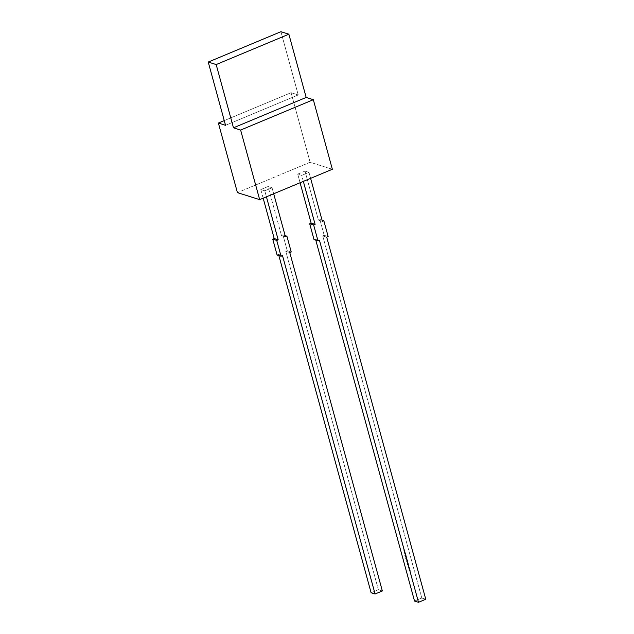 <?xml version="1.0" encoding="UTF-8"?>
<svg xmlns="http://www.w3.org/2000/svg" width="634" height="634" viewBox="0 0 634 634"><rect width="100%" height="100%" fill="white"/><g stroke="black" fill="none" stroke-linecap="round" stroke-linejoin="round"><path stroke-width="0.48" stroke-dasharray="3.17 2.38" d="M414.525 601.048L421.792 598.013L425.763 599.265L421.792 598.013L414.525 601.048L421.792 598.013L322.738 235.919L324.188 235.317L319.861 219.507L318.411 220.109L305.002 171.093L297.734 174.128L300.088 182.75L297.734 174.128L301.705 175.38L303.345 181.387M314.012 239.565L315.47 238.963L314.012 239.565L315.47 238.963L315.787 240.127L315.47 238.963L319.441 240.207L315.47 238.963L315.787 240.127M404.952 551.271L404.429 551.849L405.134 551.913L404.389 552.65L404.722 551.382L404.001 551.239L405.031 551.295L404.001 551.239L404.952 551.271L404.389 552.65L405.348 552.697L404.825 553.276L405.522 553.339L404.777 554.076L405.11 552.808L404.389 552.666L405.427 552.721L404.389 552.666L404.722 551.382L404.001 551.239L405.031 551.295L404.389 552.65L404.722 551.382L404.001 551.239L404.801 551.406L404.191 551.945L404.967 552.024L404.389 552.666L405.348 552.697L404.777 554.076L405.11 552.808L404.389 552.666L405.189 552.84L404.579 553.371L405.356 553.45L404.857 554.108L405.601 553.363L404.825 553.276L405.427 552.721L404.468 552.697L405.213 551.937L404.429 551.849L405.039 551.318L404.08 551.271L404.801 551.406L404.468 552.682L405.213 551.937L404.508 551.873L405.039 551.318L404.001 551.239M406.077 555.36L405.253 555.836L406.109 555.479M406.18 555.749L405.546 556.517L406.402 556.565L405.443 556.581L405.332 556.105L406.18 555.749L405.332 556.105L406.18 555.749L405.546 556.517L406.402 556.565L405.443 556.581L405.332 556.105L406.18 555.749L405.332 556.105L405.443 556.581L406.481 556.589L405.546 556.517L406.259 555.78L405.411 556.129L406.045 556.771L405.514 556.161M406.83 558.118L406.64 559.156L405.601 558.506L406.877 558.031L406.64 559.156L405.601 558.506L406.877 558.031L405.601 558.506L406.719 559.18L407.028 558.514L406.719 559.18L406.148 558.887L406.719 559.18L406.877 558.031L405.681 558.53L406.212 558.435L406.148 558.887L406.132 558.411M407.266 559.711L406.442 560.179L407.297 559.822M406.893 561.201L406.663 560.511L407.274 560.258L407.432 560.979L407.424 560.06L407.82 560.416L406.774 561.375L406.933 560.242L407.432 560.979L407.424 560.06L407.82 560.416L406.854 561.407L407.9 560.44L407.424 560.06L407.9 560.44L407.424 560.06L407.511 561.003L406.933 560.242L407.567 560.567L406.933 560.242L406.624 560.908L406.933 560.242L407.567 560.567L407.012 560.274L406.854 561.407L407.781 560.979L407.765 560.187L407.686 560.916L407.012 560.274L406.624 560.908M407.171 562.818L408.098 562.493L407.123 562.659L407.321 563.119L408.098 562.493L407.123 562.659M408.565 564.347L407.345 564.862L408.32 564.728L408.209 564.07L408.351 564.839L407.345 564.862L408.32 564.728L408.209 564.07L408.351 564.839L407.345 564.862L408.32 564.728L408.209 564.07L408.399 564.751L407.535 564.442L407.345 564.862L408.431 564.862L407.892 564.696L408.565 564.347M408.803 568.278L409.635 568.326L408.993 568.983L409.065 568.024L409.635 568.326L408.993 568.983L409.065 568.024L409.635 568.326L408.993 568.983L409.715 568.349L409.065 568.024L409.715 568.349L409.144 568.048L408.835 568.714L409.065 568.024L409.683 568.738L408.756 568.69M409.818 569.031L409.168 569.768L409.984 569.665L409.342 570.394L410.19 570.41L409.445 570.663L409.065 569.831L409.897 569.063L408.962 569.387L409.818 569.031L409.168 569.768L409.984 569.665L409.342 570.394L410.19 570.41L409.239 570.457L409.065 569.831L409.897 569.063L409.065 569.831L409.239 570.457L409.358 570.037L409.239 570.457L410.269 570.441L409.342 570.394L410.095 569.808L409.168 569.768L409.635 569.871L409.168 569.768L409.485 569.3L409.168 569.768L409.635 569.871L409.247 569.792L409.818 569.031L409.041 569.411L409.318 570.489L410.269 570.441L409.421 570.426L410.095 569.808L409.247 569.792L409.849 569.15M408.882 567.842L408.867 567.034L409.31 567.287L409.255 567.684L409.144 567.05L408.653 567.256L408.851 567.961L408.843 566.915L408.478 567.176L409.12 566.915L409.255 567.731L409.065 567.026L408.573 567.232L408.771 567.937L408.454 567.596L408.851 567.961L408.764 566.891L409.255 567.731L408.787 567.01L408.771 567.937L408.454 567.596L408.851 567.961L408.764 566.891L409.334 567.216L409.255 567.731L408.787 567.01L408.771 567.937L408.787 567.01L409.334 567.755L408.764 566.891L409.413 567.24L408.764 566.891L408.803 567.818M407.678 565.972L408.676 564.886L408.55 565.924L409.009 566.083L407.678 565.972L408.676 564.886L408.55 565.924L409.009 566.083L407.678 565.972L409.089 566.107L408.55 565.924L408.676 564.886L407.678 565.972L409.089 566.107L408.629 565.956L408.756 564.91L407.757 565.996L408.676 564.886M407.694 563.158L408.233 563.761L407.218 564.268L408.177 563.42L406.996 563.452L408.296 563.372L407.218 564.268L408.177 563.42L406.996 563.452L408.256 563.444L407.297 564.292L408.375 563.396L407.076 563.483L408.256 563.444L407.297 564.292L408.375 563.396L407.773 563.19M407.694 561.28L407.052 562.049L407.916 562.096L406.529 561.89L407.694 561.28L406.505 561.779L407.694 561.28L407.052 562.049L407.916 562.096L406.529 561.89L407.694 561.28L406.529 561.89L407.995 562.12L407.052 562.049L407.773 561.304L406.584 561.803L407.559 562.303L407.036 561.684M407.115 559.172L406.346 559.877L407.147 559.291M405.998 557.928L405.768 557.238L406.378 556.977L406.537 557.698L406.529 556.779L406.925 557.143L405.879 558.102L406.037 556.969L406.537 557.698L406.529 556.779L406.925 557.143L405.958 558.126L407.004 557.167L406.529 556.779L407.004 557.167L406.529 556.779L406.616 557.73L406.037 556.969L406.671 557.286L406.037 556.969L405.728 557.627L406.037 556.969L406.671 557.286L406.117 556.993L405.958 558.126L406.885 557.706L406.869 556.906L406.79 557.635L406.117 556.993L405.728 557.627M404.864 555.661L405.292 554.845L406.117 555.249L405.356 554.75L405.887 554.401L404.722 554.885L405.197 554.813L404.944 555.685L405.292 554.845L406.117 555.249L405.356 554.75L405.808 554.378L405.277 554.718L406.037 555.226L405.213 554.821L404.864 555.661L405.118 554.79L404.643 554.861L405.808 554.378L404.643 554.861L405.808 554.378L405.277 554.718L406.037 555.226L404.643 554.861L405.808 554.378L404.643 554.861L405.118 554.79L404.817 555.503L405.197 554.813L404.864 555.661L405.118 554.79M404.563 549.844L404.04 550.423L404.738 550.486L403.993 551.223L404.333 549.955L403.612 549.813L404.643 549.868L403.612 549.813L404.563 549.844L404.04 550.423L404.738 550.463L403.993 551.223L404.333 549.955L403.612 549.813L404.643 549.868L403.993 551.223L404.333 549.955L403.612 549.813L404.413 549.979L403.803 550.518L404.579 550.597L404.072 551.247L404.651 549.892L403.692 549.837L404.413 549.979L404.072 551.247L404.651 549.892L403.612 549.813M425.763 599.265L421.792 598.013L322.738 235.919L326.708 237.171L322.738 235.919L324.188 235.317L328.158 236.569L324.188 235.317L319.861 219.507L318.411 220.109L322.381 221.361L318.411 220.109L305.002 171.093L308.972 172.345L310.612 178.352L308.972 172.345L301.705 175.38L308.972 172.345L310.612 178.352M421.792 598.013L322.738 235.919L324.188 235.317L319.861 219.507L322.064 220.196L319.861 219.507L318.411 220.109L305.002 171.093L297.734 174.128L301.705 175.38L297.734 174.128L300.088 182.75M225.538 125.302L298.234 94.949L280.925 31.7L298.234 94.949L225.538 125.302L298.234 94.949L291.085 92.699L224.254 120.603L291.085 92.699L310.113 162.264L332.351 169.27L310.113 162.264L237.425 192.625L310.113 162.264L332.351 169.27M280.925 31.7L298.234 94.949L291.085 92.699L310.113 162.264L237.425 192.625M264.774 190.802L260.804 189.55L268.071 186.515L272.041 187.767L264.774 190.802L260.804 189.55L268.071 186.515L272.041 187.767L273.69 193.774L272.041 187.767L264.774 190.802L266.423 196.809L264.774 190.802L260.804 189.55L268.071 186.515L272.041 187.767L264.774 190.802L266.423 196.809M297.734 174.128L305.002 171.093L308.972 172.345L301.705 175.38M291.236 251.991L287.265 250.739L291.236 251.991L287.265 250.739L282.938 234.929L285.134 235.618L282.938 234.929L281.48 235.531L285.451 236.783L281.48 235.531L268.071 186.515M382.35 590.967L378.379 589.715L382.35 590.967L378.379 589.715L285.807 251.341L287.265 250.739L285.807 251.341L289.778 252.594M285.807 251.341L378.379 589.715L371.112 592.75L378.379 589.715L285.807 251.341L287.265 250.739L282.938 234.929L281.48 235.531L285.451 236.783M278.857 255.55L278.54 254.385L278.857 255.55L278.54 254.385L282.51 255.629L278.54 254.385L277.09 254.987L278.54 254.385L282.51 255.629M263.165 198.173L260.804 189.55M409.485 569.3L409.897 569.063M410.19 570.41L409.778 570.521L410.158 570.299M409.382 568.896L409.096 568.143L408.859 568.65L409.382 568.896L408.859 568.65L409.509 568.666L409.176 568.167L408.859 568.65L409.382 568.896M409.532 568.365L408.859 568.65L409.532 568.365M408.843 566.915L409.413 567.24L408.843 566.915M409.176 567.66L409.413 567.24L409.255 567.731M407.686 565.988L409.089 566.107L408.629 565.956L408.756 564.91L407.757 565.996M408.494 565.94L408.367 565.488L407.987 565.908L408.494 565.94L408.367 565.488L407.987 565.908L408.494 565.94L408.367 565.488L407.908 565.885L408.494 565.94L408.288 565.465L407.908 565.885L408.415 565.916L408.288 565.465L407.908 565.885L408.494 565.94L407.987 565.908M407.424 564.894L407.614 564.466L407.424 564.894M406.996 563.452L407.717 563.277M408.058 563.777L407.266 564.181L408.312 563.784L408.027 563.103L407.916 563.975M406.822 562.968L407.25 562.849M406.505 561.779L407.559 562.303L407.963 562.001L407.147 561.843L407.725 561.399M407.194 561.637L407.773 561.304M407.916 562.096L407.488 562.144M406.743 561.264L407.9 560.44L407.702 560.955M407.242 561.114L406.973 560.353L407.242 561.114M407.385 560.591L406.735 560.868L407.385 560.591M406.418 560.068L407.345 559.735M406.346 559.877L407.194 559.196M406.949 558.491L406.719 559.18L406.212 558.435L405.633 558.617M406.798 558.007L406.212 558.435M406.481 558.324L406.687 559.069L406.751 558.332L406.251 558.839L406.687 559.069L406.481 558.324L406.687 559.069L406.481 558.324L406.172 558.816L406.687 559.069L406.481 558.324L406.917 558.554L406.402 558.3L406.172 558.816L406.687 559.069L406.481 558.324M406.172 558.816L406.838 558.53L406.172 558.816M405.847 557.991L407.004 557.167L406.806 557.674M406.346 557.841L406.069 557.08L406.346 557.841M406.489 557.31L405.839 557.595L406.489 557.31M405.332 556.105L406.045 556.771L406.449 556.478L405.633 556.319L406.212 555.867M405.681 556.105L406.259 555.78M406.402 556.565L405.974 556.62M405.221 555.717L406.156 555.392M404.944 555.685L405.292 554.845L404.674 554.972M405.292 554.845L406.117 555.249L404.643 554.861M406.037 555.226L405.277 554.718L405.808 554.378M404.421 552.793L405.189 552.84L404.857 554.108L405.601 553.363L404.904 553.3L405.427 552.745L404.389 552.666L405.189 552.84L404.857 554.108L405.601 553.363L404.904 553.3L405.348 552.721M315.47 238.963L319.441 240.207M322.381 221.361L318.411 220.109M305.002 171.093L308.972 172.345M319.861 219.507L322.064 220.196M328.158 236.569L324.188 235.317M326.708 237.171L322.738 235.919M298.234 94.949L291.085 92.699L224.254 120.603M291.085 92.699L310.113 162.264M272.041 187.767L273.69 193.774M285.134 235.618L282.938 234.929L281.48 235.531M287.265 250.739L282.938 234.929M378.379 589.715L371.112 592.75M278.54 254.385L277.09 254.987M408.835 568.714L409.413 569.007L409.715 568.349L408.882 568.302M407.765 566.011L409.009 566.083M409.057 565.988L408.55 565.924M408.629 565.956L408.391 565.354M408.415 565.916L408.367 565.488M408.288 565.465L407.908 565.885M407.099 563.594L407.797 563.301M407.963 563.888L407.186 564.149M407.297 564.292L407.995 563.998M407.385 562.913L408.05 562.58M408.098 562.493L407.274 562.778M406.608 561.922L407.115 561.708M407.963 562.001L407.567 562.176M406.854 561.407L407.448 561.098M406.521 560.202L407.377 559.846M406.877 558.031L405.601 558.506M405.958 558.126L406.553 557.817M406.449 556.478L406.053 556.644M405.332 555.86L406.188 555.503M406.077 555.099L405.277 554.718M405.356 554.75L405.831 554.488M405.348 552.697L404.825 553.276M404.5 552.816L405.11 552.808M405.189 552.84L404.579 553.371M405.277 553.427L404.587 553.387M405.356 553.45L404.746 553.957M404.857 554.108L405.601 553.363L404.904 553.3M404.112 551.39L404.722 551.382M404.801 551.406L404.191 551.945M404.278 551.984L404.888 552M404.967 552.024L404.357 552.531M404.437 552.563L405.213 551.937L404.429 551.849M404.508 551.873L404.96 551.295M403.723 549.963L404.333 549.955M404.413 549.979L403.803 550.518M404.5 550.574L403.81 550.534M404.579 550.597L403.961 551.104M404.072 551.247L404.817 550.486L404.04 550.423M404.12 550.447L404.571 549.86"/><path stroke-width="0.95" d="M300.088 182.75L311.143 223.144L300.088 182.75L311.143 223.144L309.685 223.754L314.012 239.565L317.983 240.817L314.012 239.565L309.685 223.754L313.656 225.007L317.983 240.817L314.012 239.565L309.685 223.754L313.656 225.007L317.983 240.817L319.441 240.207L418.495 602.3L414.525 601.048L315.787 240.127L414.525 601.048L418.495 602.3L425.763 599.265L326.708 237.171L425.763 599.265L418.495 602.3L414.525 601.048L315.787 240.127M306.174 97.446L233.478 127.806L240.627 130.057L313.323 99.704L306.174 97.446L288.866 34.204L280.925 31.7L208.237 62.061L216.178 64.557L233.478 127.806L240.627 130.057L259.663 199.631L332.351 169.27L313.323 99.704L306.174 97.446L288.866 34.204L280.925 31.7L208.237 62.061L216.178 64.557L233.478 127.806L240.627 130.057L313.323 99.704L306.174 97.446L233.478 127.806L306.174 97.446L288.866 34.204L216.178 64.557L233.478 127.806M309.685 223.754L311.143 223.144L315.114 224.396L311.143 223.144L309.685 223.754L313.656 225.007L317.983 240.817L319.441 240.207L418.495 602.3L425.763 599.265L326.708 237.171L328.158 236.569L326.708 237.171L328.158 236.569L323.831 220.759L322.381 221.361L310.612 178.352L322.381 221.361L323.831 220.759L328.158 236.569L323.831 220.759L322.381 221.361L310.612 178.352M311.143 223.144L315.114 224.396L303.345 181.387L315.114 224.396L313.656 225.007M322.064 220.196L323.831 220.759M224.254 120.603L218.389 123.051L237.425 192.625L259.663 199.631L237.425 192.625L218.389 123.051L224.254 120.603L218.389 123.051L225.538 125.302L208.237 62.061L216.178 64.557L288.866 34.204L280.925 31.7L208.237 62.061L225.538 125.302L208.237 62.061M218.389 123.051L225.538 125.302L218.389 123.051L237.425 192.625L259.663 199.631L332.351 169.27L313.323 99.704L240.627 130.057L259.663 199.631L332.351 169.27L313.323 99.704M273.69 193.774L285.451 236.783L273.69 193.774L285.451 236.783L286.909 236.181L285.134 235.618L286.909 236.181L291.236 251.991L289.778 252.594L382.35 590.967L375.082 594.003L382.35 590.967L289.778 252.594L291.236 251.991L286.909 236.181L285.134 235.618M281.06 256.239L282.51 255.629L281.06 256.239L276.733 240.429L281.06 256.239L277.09 254.987L272.763 239.177L276.733 240.429L278.183 239.818L266.423 196.809L278.183 239.818L274.213 238.566L272.763 239.177L276.733 240.429L278.183 239.818L274.213 238.566L272.763 239.177L277.09 254.987L272.763 239.177L276.733 240.429L281.06 256.239L277.09 254.987L281.06 256.239L282.51 255.629L375.082 594.003L371.112 592.75L375.082 594.003L382.35 590.967L289.778 252.594L291.236 251.991L286.909 236.181L285.451 236.783L286.909 236.181M278.857 255.55L371.112 592.75L278.857 255.55L371.112 592.75L375.082 594.003L282.51 255.629L375.082 594.003M276.733 240.429L278.183 239.818L274.213 238.566L263.165 198.173L274.213 238.566L272.763 239.177M317.983 240.817L319.441 240.207L418.495 602.3M303.345 181.387L315.114 224.396M240.627 130.057L259.663 199.631M274.213 238.566L263.165 198.173M266.423 196.809L278.183 239.818M288.866 34.204L216.178 64.557"/></g></svg>
